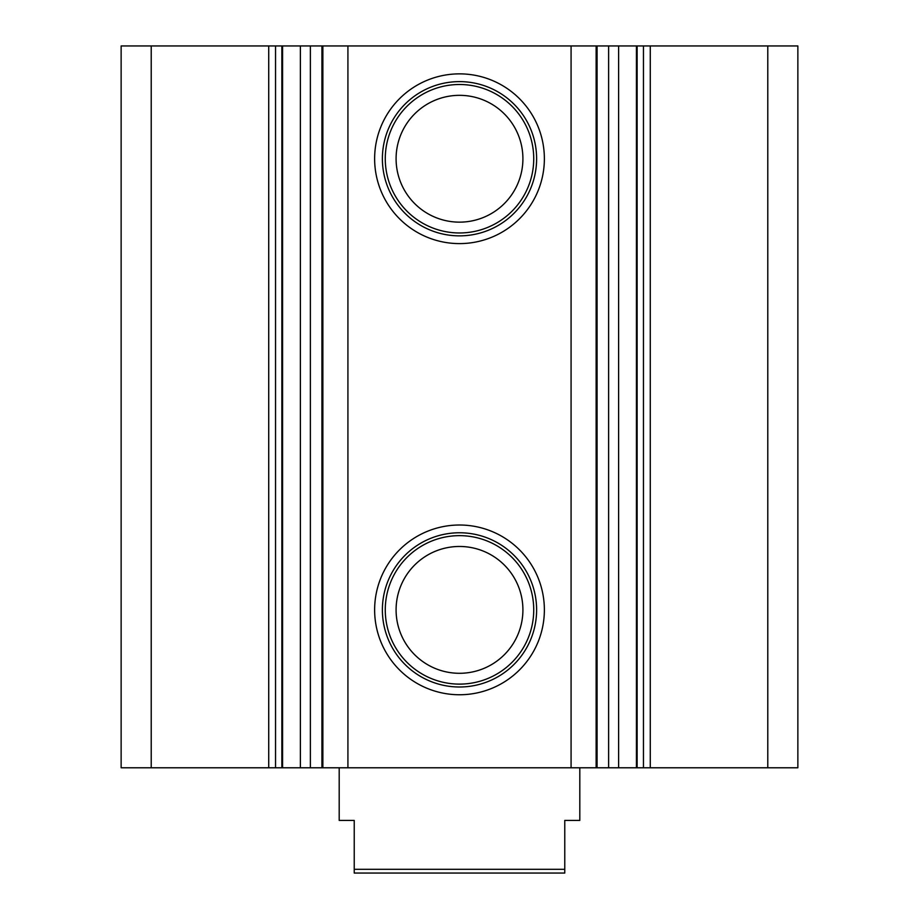 <?xml version="1.0" encoding="UTF-8"?>
<svg xmlns="http://www.w3.org/2000/svg" width="919" height="919" viewBox="0 0 919 919"><rect width="100%" height="100%" fill="white"/><g stroke="black" fill="none" stroke-linecap="round" stroke-linejoin="round"><path stroke-width="1.38" d="M459.5 694.753A84.87 84.87 0 0 1 374.63 609.883A84.87 84.87 0 0 1 459.5 525.013A84.87 84.87 0 0 1 544.37 609.883A84.87 84.87 0 0 1 459.5 694.753M459.5 532.767A77.116 77.116 0 0 0 382.384 609.883A77.116 77.116 0 0 0 459.5 686.998A77.116 77.116 0 0 0 536.616 609.883A77.116 77.116 0 0 0 459.5 532.767M459.5 243.604A84.87 84.87 0 0 1 374.63 158.734A84.87 84.87 0 0 1 459.5 73.865A84.87 84.87 0 0 1 544.37 158.734A84.87 84.87 0 0 1 459.5 243.604M459.5 81.619A77.116 77.116 0 0 0 382.384 158.734A77.116 77.116 0 0 0 459.5 235.861A77.116 77.116 0 0 0 536.616 158.734A77.116 77.116 0 0 0 459.5 81.619M459.5 535.651A74.232 74.232 0 0 0 385.268 609.883A74.232 74.232 0 0 0 459.5 684.115A74.232 74.232 0 0 0 533.732 609.883A74.232 74.232 0 0 0 459.5 535.651M459.5 546.472A63.411 63.411 0 0 0 396.089 609.883A63.411 63.411 0 0 0 459.5 673.294A63.411 63.411 0 0 0 522.911 609.883A63.411 63.411 0 0 0 459.5 546.472M459.5 84.502A74.232 74.232 0 0 0 385.268 158.734A74.232 74.232 0 0 0 459.5 232.966A74.232 74.232 0 0 0 533.732 158.734A74.232 74.232 0 0 0 459.5 84.502M459.5 95.335A63.411 63.411 0 0 0 396.089 158.734A63.411 63.411 0 0 0 459.5 222.145A63.411 63.411 0 0 0 522.911 158.734A63.411 63.411 0 0 0 459.5 95.335M275.539 45.95L275.539 767.779L268.727 767.779L268.727 45.95L282.57 45.95L282.57 767.779L300.387 767.779L300.387 45.95L618.613 45.95L618.613 767.779L300.387 767.779M767.779 45.95L797.864 45.95L797.864 767.779L767.779 767.779L767.779 45.95L650.273 45.95L650.273 767.779L618.613 767.779M767.779 767.779L650.273 767.779M282.57 767.779L281.869 767.779L281.869 45.95M275.539 767.779L281.869 767.779M268.727 767.779L121.136 767.779L121.136 45.95L151.221 45.95L151.221 767.779M643.461 767.779L643.461 45.95L618.613 45.95M643.461 45.95L650.273 45.95M268.727 45.95L151.221 45.95M282.57 45.95L300.387 45.95M571.078 45.95L571.078 767.779M347.922 45.95L347.922 767.779M564.771 869.294L564.771 873.05L354.229 873.05L354.229 869.294L564.771 869.294L564.771 820.414L579.809 820.414L579.809 767.779M339.191 767.779L339.191 820.414L354.229 820.414L354.229 869.294M596.132 767.779L596.132 45.95M322.868 45.95L322.868 767.779M310.381 45.95L310.381 767.779M637.131 45.95L637.131 767.779M608.619 767.779L608.619 45.95M636.43 45.95L636.43 767.779M597.074 767.779L597.074 45.95M321.926 45.95L321.926 767.779"/></g></svg>
